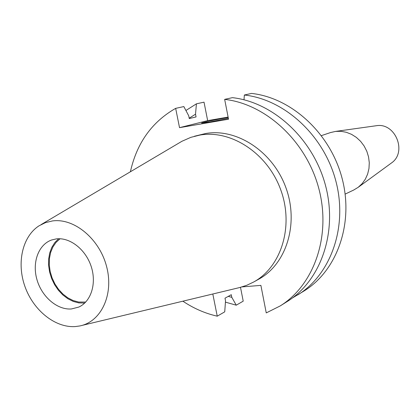 <?xml version="1.0" encoding="UTF-8"?>
<svg xmlns="http://www.w3.org/2000/svg" width="420" height="420" viewBox="0 0 420 420"><rect width="100%" height="100%" fill="white"/><g stroke="black" fill="none" stroke-linecap="round" stroke-linejoin="round"><path stroke-width="0.63" d="M228.191 117.49L225.928 117.873C216.043 119.569 201.663 122.619 201.569 123.055L209.486 122.031L228.354 118.33M85.717 302.059L78.624 302.038L73.154 300.547L67.851 297.854L62.921 294.063L58.532 289.322L54.857 283.815L52.022 277.736L50.132 271.32L49.255 264.8L49.434 258.41L50.657 252.399L52.894 246.981L56.065 242.377L60.06 238.76M84.709 303.067L78.761 302.899L73.237 301.423L67.883 298.751L62.879 294.982L58.412 290.267L54.632 284.77L51.681 278.691L49.649 272.249L48.626 265.671L48.636 259.192L49.697 253.045L51.765 247.448L54.779 242.624L58.632 238.739M56.301 238.896C69.92 237.153 85.643 249.396 91.172 266.416C96.826 283.406 91.124 301.555 78.797 307.067L71.416 308.963C57.251 310.096 41.853 296.851 36.971 279.709C31.946 262.605 38.372 244.619 51.608 239.988L56.301 238.896M75.217 326.576C55.115 327.915 33.464 310.401 25.027 286.739C16.464 263.12 22.286 236.518 39.086 225.787L45.465 222.637L52.427 220.946C74.209 217.817 99.698 238.98 106.696 266.926C113.967 294.824 101.01 321.93 79.695 325.973L75.217 326.576M41.045 224.632L181.928 141.278L190.874 137.335L199.904 135.067C231.252 129.518 267.656 153.389 280.749 189.851C294.105 226.228 281.284 267.052 253.517 282.098L246.86 285.243L239.883 287.495L81.905 325.442M321.442 135.618L330.493 132.568L335.58 131.413L340.956 131.303L346.337 132.29L351.53 134.337L356.344 137.387L360.596 141.325L364.13 146.013L366.818 151.274L368.555 156.922L369.28 162.75L368.97 168.535L367.637 174.074L365.337 179.161L362.161 183.619L358.223 187.283L353.771 189.998L345.151 194.108M194.402 136.259L205.674 133.508C236.828 127.99 272.947 151.609 285.915 187.724C299.14 223.75 286.367 264.222 258.767 279.179L253.517 282.098M280.177 305.944C314.029 285.054 331.385 235.972 318.864 188.711C306.506 141.435 266.002 104.013 224.663 99.372L232.423 97.655C273.373 102.207 313.409 139.099 325.584 185.75C337.916 232.376 320.675 280.875 287.117 301.592L280.177 305.944L266.248 312.911L260.883 285.38L241.999 286.913M244.004 99.797L244.346 95.02L251.548 93.424C291.527 97.755 330.409 133.345 342.122 178.453C353.987 223.535 337.055 270.585 304.227 290.866L292.336 298.032M244.346 95.02C284.692 99.43 324.014 135.508 335.895 181.198C347.939 226.863 330.887 274.459 297.78 294.908M212.803 293.974L217.245 316.176C205.118 313.415 193.652 308.417 182.847 301.177M130.394 171.764C136.789 143.094 151.877 121.958 175.66 108.36L183.839 106.575L188.722 115.789L189.268 118.55L196.061 116.928L195.521 114.193L189.2 118.188M217.245 316.176L224.732 311.845L225.524 300.851L224.999 298.19L231.284 294.698L231.803 297.329L228.244 296.389M240.497 287.332L243.222 301.151L236.25 305.183L225.435 302.143M185.918 110.492L196.418 103.829L204.026 102.165L207.664 120.629L228.113 117.086M224.663 99.372L228.527 119.217L179.524 127.659L207.664 120.629M175.66 108.36L179.524 127.659M196.418 103.829L195.521 114.193M236.25 305.183L231.803 297.329M375.743 125.806L376.32 125.722C395.33 122.304 407.453 152.219 391.43 163.002L390.957 163.343M376.32 125.722L335.58 131.413M391.43 163.002L358.223 187.283"/></g></svg>
